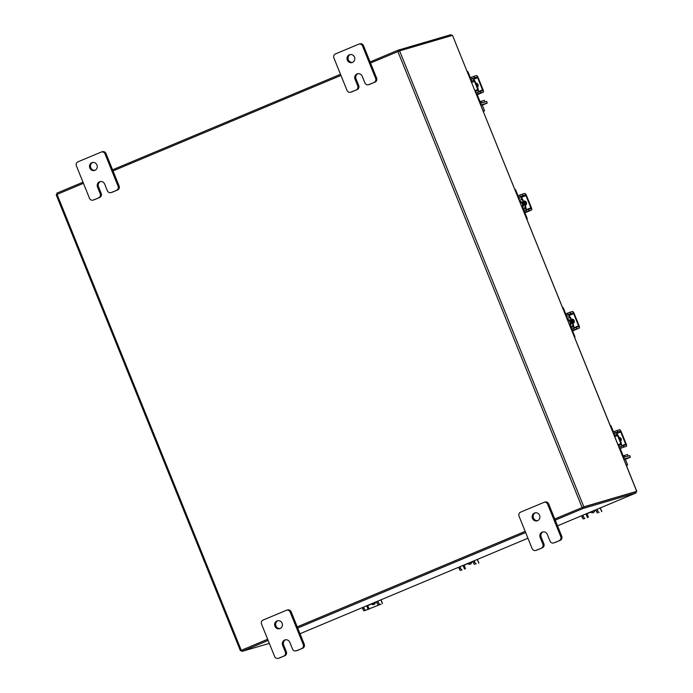 <?xml version="1.0" encoding="UTF-8"?>
<svg xmlns="http://www.w3.org/2000/svg" width="693" height="693" viewBox="0 0 693 693"><rect width="100%" height="100%" fill="white"/><g stroke="black" fill="none" stroke-linecap="round" stroke-linejoin="round"><path stroke-width="1.04" d="M595.642 510.161L587.551 513.487L595.339 509.996M595.556 509.935L596.344 511.243L597.704 510.68L597.132 509.242M586.191 513.834L587.551 513.487M590.921 512.144A2.313 2.174 -106.4 0 0 594.594 510.602M583.471 516.64A2.062 0.702 67.3 0 0 584.918 518.355L583.558 518.918A2.062 0.702 -112.7 0 1 582.111 517.212L583.471 516.64L582.891 515.211M583.558 518.918L584.918 518.355M597.79 512.959A2.062 0.702 -112.7 0 1 596.344 511.243M591.38 511.945A2.313 2.174 -106.4 0 0 593.303 512.629M597.704 510.68A2.062 0.702 67.3 0 0 599.15 512.387M582.111 517.212L581.531 515.783M376.36 602.044L368.269 605.37L376.056 601.87M376.264 601.81L377.061 603.127L378.421 602.555L377.841 601.126M366.9 605.708L368.191 605.197M372.098 603.828A2.313 2.174 -106.4 0 0 374.021 604.513A2.313 2.174 -106.4 0 0 375.311 602.486M364.189 608.523A2.062 0.702 67.3 0 0 365.627 610.23L364.275 610.802A2.062 0.702 -112.7 0 1 362.829 609.095L364.189 608.523L363.608 607.094M364.275 610.802L381.098 604.166L365.627 610.23M378.508 604.842A2.062 0.702 -112.7 0 1 377.061 603.127M378.421 602.555A2.062 0.702 67.3 0 0 379.868 604.27M362.829 609.095L362.248 607.657M371.63 604.027A2.313 2.174 -106.4 0 0 373.986 604.53M554.755 518.97L583.835 506.843L636.728 491.32L452.512 35.36L636.815 491.302L635.75 491.787M241.536 650.398L240.402 650.718L56.185 194.768L83.446 183.307M582.77 507.285L635.663 491.761M452.512 35.36L399.618 50.884L370.53 63.011M525.173 531.358L297.236 626.862M267.663 639.258L240.402 650.718M113.02 170.911L340.956 75.407M582.51 507.389L554.772 519.014L582.7 507.311L583.159 508.445L555.232 520.148M525.19 531.401L297.254 626.905L525.19 531.401M268.139 640.445L241.944 651.42L241.485 650.277L267.68 639.301L241.545 650.259M312.855 628.317L300.017 633.74M617.697 500.623A1.447 0.485 67.3 0 0 617.714 500.623L557.527 525.84L636.191 492.888L583.159 508.445M582.7 507.311L635.732 491.744L636.191 492.888M313.375 628.135A1.447 0.485 -112.7 0 1 313.357 628.144A1.447 0.485 -112.7 0 1 313.34 628.153L312.872 628.36M525.649 532.545L297.721 628.049M241.944 651.42L269.326 643.381M451.464 35.672L451.056 34.65L398.016 50.217L370.088 61.92M57.25 194.283L56.809 193.182L82.995 182.207M112.578 169.811L340.506 74.307M398.466 51.317L398.016 50.217M482.293 105.171L487.283 103.049L481.8 104.652A3.205 1.083 67.3 0 1 479.556 101.984L479.53 102.001M482.224 105.015L483.679 104.348L480.829 105.215M487.222 103.058L486.642 101.455L481.159 103.058A1.481 0.502 67.3 0 1 480.119 101.819L477.105 94.361M467.428 72.055A1.975 1.862 73.6 0 1 467.584 72.358L469.897 78.17M467.03 71.067A1.975 1.862 73.6 0 1 468.147 72.193L470.374 77.711M474.471 81.324L475.034 81.159L478.3 89.258L477.737 89.423L474.471 81.324L473.44 80.449L472.176 80.821A3.205 1.083 -112.7 0 1 469.923 78.162M474.809 81.228A2.885 0.979 67.3 0 0 472.791 78.855L471.526 79.227A1.481 0.502 -112.7 0 1 471.171 79.071M477.737 89.423L478.3 89.258M476.446 94.361L476.463 94.352A3.205 1.083 -112.7 0 1 476.273 91.086A3.205 1.083 -112.7 0 1 476.316 91.069L477.59 90.696L477.52 89.51L474.922 90.601M478.447 92.108A2.885 0.979 67.3 0 0 478.083 89.345M477.39 92.541L476.957 92.671A1.481 0.502 -112.7 0 1 476.957 92.671L476.923 92.68M476.463 94.352L479.556 101.984M477.512 87.249A4.123 3.872 -106.4 0 0 475.892 83.29M477.815 86.911A4.123 3.872 -106.4 0 0 476.169 83.221M476.914 85.828A4.123 3.872 -106.4 0 0 476.438 84.65M478.213 85.482L477.304 84.468L477.798 84.217M477.841 84.312L477.33 84.52M477.494 87.266A2.313 2.174 -106.4 0 0 475.857 83.212M477.598 92.455L480.058 91.511L480.647 92.957L478.187 93.901L477.598 92.455L475.952 93.148M480.647 92.957L483.177 92.212A2.391 0.806 67.3 0 0 483.064 89.769L478.127 77.555A2.391 0.806 67.3 0 0 476.446 75.563L473.917 76.308L474.506 77.763L477.035 77.018L477.616 77.703L482.553 89.925L482.588 90.766L480.058 91.511M474.506 77.763L470.4 79.4M472.046 78.707L471.457 77.252L469.837 77.937M471.457 77.252L473.917 76.308M478.187 93.901L476.559 94.586M483.177 92.212A2.391 0.806 67.3 0 0 483.203 92.204L477.243 94.707L483.203 92.204M625.389 459.355L630.387 457.233L624.904 458.835A3.205 1.083 67.3 0 1 622.652 456.176L622.626 456.185M625.329 459.199L626.784 458.532L623.925 459.407M630.327 457.241L629.677 455.647L624.254 457.241A1.481 0.502 67.3 0 1 623.215 456.011L620.2 448.544M610.533 426.238A1.975 1.862 73.6 0 1 610.68 426.541L613.002 432.354M610.135 425.251A1.975 1.862 73.6 0 1 611.243 426.377L613.478 431.895M617.567 435.516L618.13 435.343L621.404 443.442L620.841 443.607L617.567 435.516L616.536 434.641L615.271 435.013A3.205 1.083 -112.7 0 1 613.028 432.345M617.905 435.412A2.885 0.979 67.3 0 0 615.895 433.038L614.63 433.411A1.481 0.502 -112.7 0 1 614.267 433.264M620.841 443.607L621.404 443.442M619.542 448.544L619.568 448.536A3.205 1.083 -112.7 0 1 619.377 445.27A3.205 1.083 -112.7 0 1 619.412 445.252L620.694 444.88L620.625 443.693L618.026 444.785M621.552 446.292A2.885 0.979 67.3 0 0 621.188 443.529M620.486 446.725L620.062 446.855A1.481 0.502 -112.7 0 1 620.062 446.855L620.027 446.864M619.568 448.536L622.652 456.176M620.616 441.441A4.123 3.872 -106.4 0 0 618.988 437.474M620.911 441.094A4.123 3.872 -106.4 0 0 619.265 437.404L619.369 437.43A4.167 3.915 73.6 0 1 619.377 437.439L619.403 437.517M620.018 440.012A4.123 3.872 -106.4 0 0 619.542 438.834M621.318 439.665L620.4 438.652L620.893 438.4M620.937 438.496L620.426 438.712M620.599 441.45A2.313 2.174 -106.4 0 0 618.962 437.396M620.703 446.639L623.163 445.694L623.743 447.141L621.283 448.094L620.703 446.639L619.048 447.331M623.743 447.141L626.273 446.405A2.391 0.806 67.3 0 0 626.307 446.387A2.391 0.806 67.3 0 0 626.16 443.953L621.223 431.739A2.391 0.806 67.3 0 0 619.551 429.755L617.021 430.492L617.61 431.947L620.14 431.202L620.711 431.886L625.649 444.109L625.701 444.949L623.163 445.694M617.61 431.947L613.496 433.584M615.141 432.891L614.561 431.444L612.933 432.12M614.561 431.444L617.021 430.492M621.283 448.094L619.663 448.769M626.437 465.601L627.451 465.133L626.394 465.497M626.29 465.246L627.589 464.795L625.233 458.974M623.154 455.864L627.39 454.565M627.477 454.504L628.023 456.124L627.373 454.521M624.419 455.396L625.06 456.99L628.023 456.124M483.333 111.417L484.346 110.949L483.29 111.313M483.186 111.062L484.485 110.611L482.137 104.79M480.058 101.672L484.372 100.32L485.022 101.914L484.372 100.32M481.314 101.204L481.964 102.807L484.918 101.94M352.555 62.387A4.123 3.872 73.6 0 1 350.251 54.556M354.478 57.121A4.123 3.872 73.6 0 1 352.061 62.569A4.123 3.872 73.6 0 1 347.323 60.118A4.123 3.872 73.6 0 1 349.74 54.66A4.123 3.872 73.6 0 1 354.478 57.121M357.969 73.649A4.123 3.872 -106.4 0 0 356.046 78.915L358.731 85.56A3.136 2.945 73.6 0 1 357.19 89.596L351.897 91.814A3.136 2.945 73.6 0 1 351.602 91.918L350.589 92.221A3.136 2.945 -106.4 0 0 350.883 92.117L351.897 91.814M357.19 89.596L350.883 92.117M350.589 92.221A3.136 2.945 -106.4 0 1 346.994 90.35L333.905 57.969A3.136 2.945 -106.4 0 1 335.455 53.924L358.627 44.213A3.136 2.945 -106.4 0 1 358.922 44.109L359.936 43.815A3.136 2.945 73.6 0 1 363.53 45.686L376.611 78.066A3.136 2.945 73.6 0 1 375.069 82.103L369.776 84.321A3.136 2.945 73.6 0 1 369.482 84.425L368.477 84.728A3.136 2.945 -106.4 0 0 368.763 84.624L369.776 84.321M375.069 82.103L368.763 84.624M363.53 45.686L362.517 45.981L375.606 78.361L376.611 78.066M374.055 82.406A3.136 2.945 -106.4 0 0 375.606 78.361M362.517 45.981A3.136 2.945 -106.4 0 0 358.922 44.109M356.176 89.899A3.136 2.945 -106.4 0 0 357.718 85.854L358.731 85.56M368.477 84.728A3.136 2.945 -106.4 0 1 364.873 82.857L362.188 76.213A4.123 3.872 -106.4 0 0 357.449 73.761A4.123 3.872 -106.4 0 0 355.033 79.21L357.718 85.854M537.69 520.625A4.123 3.872 73.6 0 1 535.394 512.785M539.613 515.358A4.123 3.872 73.6 0 1 537.196 520.807A4.123 3.872 73.6 0 1 532.458 518.355A4.123 3.872 73.6 0 1 534.875 512.898A4.123 3.872 73.6 0 1 539.613 515.358M543.104 531.877L543.104 531.877A4.123 3.872 -106.4 0 0 541.19 537.144L543.875 543.788A3.136 2.945 73.6 0 1 542.324 547.834L537.032 550.051A3.136 2.945 73.6 0 1 536.737 550.155L535.732 550.45A3.136 2.945 -106.4 0 0 536.018 550.346L537.032 550.051M542.324 547.834L536.018 550.346M535.732 550.45A3.136 2.945 -106.4 0 1 532.129 548.587L519.048 516.207A3.136 2.945 -106.4 0 1 520.59 512.162L543.771 502.451A3.136 2.945 -106.4 0 1 544.057 502.347L545.07 502.053A3.136 2.945 73.6 0 1 548.674 503.915L561.754 536.295A3.136 2.945 73.6 0 1 560.204 540.341L554.911 542.558A3.136 2.945 73.6 0 1 554.625 542.662L553.612 542.957A3.136 2.945 -106.4 0 0 553.906 542.853L554.911 542.558M560.204 540.341L553.906 542.853M548.674 503.915L547.661 504.218L560.741 536.599L561.754 536.295M559.199 540.635A3.136 2.945 -106.4 0 0 560.741 536.599M547.661 504.218A3.136 2.945 -106.4 0 0 544.057 502.347M541.311 548.128A3.136 2.945 -106.4 0 0 542.862 544.092L543.875 543.788M553.612 542.957A3.136 2.945 -106.4 0 1 550.008 541.094L547.331 534.45A4.123 3.872 -106.4 0 0 542.593 531.99A4.123 3.872 -106.4 0 0 540.176 537.447L542.862 544.092M95.045 170.287A4.123 3.872 73.6 0 1 92.741 162.448M96.959 165.021A4.123 3.872 73.6 0 1 94.543 170.469A4.123 3.872 73.6 0 1 89.813 168.018A4.123 3.872 73.6 0 1 92.221 162.56A4.123 3.872 73.6 0 1 96.959 165.021M100.459 181.54A4.123 3.872 -106.4 0 0 98.536 186.815L101.221 193.46A3.136 2.945 73.6 0 1 99.671 197.496L94.378 199.714A3.136 2.945 73.6 0 1 94.092 199.818L93.079 200.112A3.136 2.945 -106.4 0 0 93.373 200.008L94.378 199.714M99.671 197.496L93.373 200.008M93.079 200.112A3.136 2.945 -106.4 0 1 89.475 198.25L76.395 165.87A3.136 2.945 -106.4 0 1 77.937 161.824L101.117 152.113A3.136 2.945 -106.4 0 1 101.403 152.01L102.417 151.715A3.136 2.945 73.6 0 1 106.02 153.577L119.101 185.967A3.136 2.945 73.6 0 1 117.559 190.003L112.266 192.221A3.136 2.945 73.6 0 1 111.971 192.325L110.958 192.619A3.136 2.945 -106.4 0 0 111.252 192.515L112.266 192.221M117.559 190.003L111.252 192.515M106.02 153.577L105.007 153.881L118.087 186.261L119.101 185.967M116.545 190.298A3.136 2.945 -106.4 0 0 118.087 186.261M105.007 153.881A3.136 2.945 -106.4 0 0 101.403 152.01M98.666 197.791A3.136 2.945 -106.4 0 0 100.208 193.754L101.221 193.46M110.958 192.619A3.136 2.945 -106.4 0 1 107.363 190.757L104.678 184.113A4.123 3.872 -106.4 0 0 99.939 181.653A4.123 3.872 -106.4 0 0 97.522 187.11L100.208 193.754M280.18 628.525A4.123 3.872 73.6 0 1 277.884 620.685M282.103 623.25A4.123 3.872 73.6 0 1 279.686 628.707A4.123 3.872 73.6 0 1 274.948 626.247A4.123 3.872 73.6 0 1 277.365 620.798A4.123 3.872 73.6 0 1 282.103 623.25M285.594 639.778A4.123 3.872 -106.4 0 0 283.671 645.044L286.356 651.689A3.136 2.945 73.6 0 1 284.814 655.734L279.522 657.952A3.136 2.945 73.6 0 1 279.227 658.055L278.214 658.35A3.136 2.945 -106.4 0 0 278.508 658.246L279.522 657.952M284.814 655.734L278.508 658.246M278.214 658.35A3.136 2.945 -106.4 0 1 274.619 656.488L261.538 624.098A3.136 2.945 -106.4 0 1 263.08 620.062L286.252 610.351A3.136 2.945 -106.4 0 1 286.547 610.247L287.56 609.953A3.136 2.945 73.6 0 1 291.155 611.815L304.244 644.195A3.136 2.945 73.6 0 1 302.694 648.241L297.401 650.458A3.136 2.945 73.6 0 1 297.115 650.562L296.102 650.857A3.136 2.945 -106.4 0 0 296.387 650.753L297.401 650.458M302.694 648.241L296.387 650.753M291.155 611.815L290.15 612.11L303.231 644.499L304.244 644.195M301.68 648.535A3.136 2.945 -106.4 0 0 303.231 644.499M290.15 612.11A3.136 2.945 -106.4 0 0 286.547 610.247M283.801 656.028A3.136 2.945 -106.4 0 0 285.343 651.992L286.356 651.689M296.102 650.857A3.136 2.945 -106.4 0 1 292.498 648.995L289.813 642.35A4.123 3.872 -106.4 0 0 285.074 639.89A4.123 3.872 -106.4 0 0 282.666 645.348L285.343 651.992M472.739 561.659L464.648 564.986L472.435 561.495M472.652 561.425L473.44 562.742L474.8 562.17L474.22 560.741M463.279 565.323L464.648 564.986M468.009 563.643A2.313 2.174 -106.4 0 0 471.69 562.101M460.568 568.139A2.062 0.702 67.3 0 0 462.014 569.854L460.654 570.417A2.062 0.702 -112.7 0 1 459.208 568.71L460.568 568.139L459.987 566.709M460.654 570.417L462.014 569.854M474.887 564.457A2.062 0.702 -112.7 0 1 473.44 562.742M468.477 563.444A2.313 2.174 -106.4 0 0 470.4 564.128M474.8 562.17A2.062 0.702 67.3 0 0 476.247 563.885M459.208 568.71L458.627 567.272M519.906 201.932A3.292 3.093 73.6 0 1 522.011 207.146M514.743 189.154A1.975 1.862 73.6 0 1 515.783 190.246L515.271 190.393L517.619 196.197A3.049 1.031 67.3 0 0 519.759 198.735L518.78 199.142M518.832 199.281L519.759 198.735M521.023 198.363A1.317 0.45 -112.7 0 1 521.942 199.454L519.343 200.546M522.444 199.281A2.885 0.979 67.3 0 0 520.434 196.916L519.17 197.28A1.481 0.502 -112.7 0 1 518.13 196.05L515.783 190.246M525.701 210.403L524.601 210.724A1.481 0.502 -112.7 0 1 524.601 210.724A1.481 0.502 -112.7 0 0 524.67 212.24L527.018 218.044A1.975 1.862 73.6 0 1 527.026 219.568M523.943 209.303L523.977 209.286A3.049 1.031 67.3 0 0 523.977 209.286L525.277 208.905A1.317 0.45 -112.7 0 1 525.277 208.905A1.317 0.45 -112.7 0 0 525.216 207.553L525.727 207.406A2.885 0.979 67.3 0 1 526.004 210.274M523.977 209.286A3.049 1.031 67.3 0 0 524.159 212.396L526.507 218.2L527.018 218.044M522.158 199.367L525.433 207.467L525.944 207.311L522.669 199.22L521.942 199.454M525.433 207.467L522.617 208.645M525.831 205.111A4.123 3.872 -106.4 0 0 524.099 201.074M526.126 204.764A4.123 3.872 -106.4 0 0 524.48 201.074M525.069 205.154A4.123 3.872 -106.4 0 0 523.605 201.524M525.259 205.613A4.123 3.872 -106.4 0 0 523.44 201.117M526.524 203.335L525.615 202.321L526.108 202.07M526.152 202.165L525.64 202.382M525.285 205.483A2.313 2.174 -106.4 0 0 523.553 201.195L523.908 201.1M525.909 210.317L528.369 209.364L528.958 210.819L526.498 211.763L525.909 210.317L523.778 211.209M528.958 210.819L531.488 210.074A2.391 0.806 67.3 0 0 531.522 210.066A2.391 0.806 67.3 0 0 531.375 207.631L526.437 195.409A2.391 0.806 67.3 0 0 524.766 193.425L522.236 194.17L522.817 195.617L525.346 194.88L525.926 195.565L530.864 207.779L530.916 208.619L528.369 209.364M522.817 195.617L518.243 197.453M520.356 196.569L519.767 195.114L518.043 195.842M519.767 195.114L522.236 194.17M526.498 211.763L524.774 212.491M567.61 320.001A3.292 3.093 73.6 0 1 569.715 325.216M562.447 307.224A1.975 1.862 73.6 0 1 563.487 308.316L562.976 308.472L565.323 314.276A3.049 1.031 67.3 0 0 567.463 316.805L566.484 317.212M566.536 317.351L567.463 316.805M568.728 316.432A1.317 0.45 -112.7 0 1 569.646 317.533L567.047 318.624M570.148 317.359A2.885 0.979 67.3 0 0 568.139 314.986L566.874 315.358A1.481 0.502 -112.7 0 1 565.835 314.12L563.487 308.316M573.406 328.473L572.305 328.794A1.481 0.502 -112.7 0 1 572.305 328.794A1.481 0.502 -112.7 0 0 572.375 330.31L574.722 336.114A1.975 1.862 73.6 0 1 574.731 337.638M571.647 327.373L571.682 327.356A3.049 1.031 67.3 0 1 571.716 327.347L572.981 326.975A1.317 0.45 -112.7 0 1 572.981 326.975A1.317 0.45 -112.7 0 0 572.92 325.623L573.432 325.476A2.885 0.979 67.3 0 1 573.709 328.343M571.682 327.356A3.049 1.031 67.3 0 0 571.864 330.466L574.211 336.27L574.722 336.114M569.863 317.437L573.137 325.537L573.648 325.389L570.374 317.29L569.646 317.533M573.137 325.537L570.322 326.715M573.535 323.181A4.123 3.872 -106.4 0 0 571.803 319.144M573.83 322.843A4.123 3.872 -106.4 0 0 572.184 319.144M572.773 323.224A4.123 3.872 -106.4 0 0 571.309 319.594M572.964 323.692A4.123 3.872 -106.4 0 0 571.145 319.187M574.228 321.413L573.319 320.4L573.813 320.149M573.856 320.235L573.345 320.452M572.99 323.553A2.313 2.174 -106.4 0 0 571.257 319.265L571.612 319.17M573.613 328.387L576.074 327.434L576.663 328.889L574.202 329.833L573.613 328.387L571.482 329.279M576.663 328.889L579.192 328.144A2.391 0.806 67.3 0 0 579.227 328.135A2.391 0.806 67.3 0 0 579.079 325.701L574.142 313.479A2.391 0.806 67.3 0 0 572.47 311.495L569.941 312.24L570.521 313.686L573.05 312.95L573.631 313.634L578.568 325.849L578.62 326.689L576.074 327.434M570.521 313.686L565.947 315.523M568.061 314.639L567.472 313.184L565.748 313.912M567.472 313.184L569.941 312.24M574.202 329.833L572.47 330.561M587.447 517.61L585.957 513.929M601.68 511.642L600.19 507.96M586.936 513.53L588.435 517.229M368.165 609.494L366.675 605.803M382.397 603.525L380.907 599.843M367.654 605.413L369.144 609.112M583.835 506.843L399.618 50.884M582.111 507.501L397.895 51.551M57.051 194.361L241.268 650.32M313.34 628.153L527.945 538.236L313.357 628.144M480.777 105.085L481.8 104.652M467.584 72.358L468.147 72.193M471.145 81.254L472.176 80.821M473.44 80.449L471.205 81.393M471.656 82.51L474.255 81.419M472.314 78.993L477.035 77.018M477.616 77.703L473.691 79.348M478.577 91.589L482.553 89.925M623.873 459.268L624.904 458.835M610.68 426.541L611.243 426.377M614.249 435.438L615.271 435.013M616.536 434.641L614.301 435.576M614.752 436.694L617.35 435.602M615.41 433.186L620.14 431.202M620.711 431.886L616.796 433.532M621.673 445.772L625.649 444.109M356.046 78.915L355.033 79.21M541.19 537.144L540.176 537.447M98.536 186.815L97.522 187.11M283.671 645.044L282.666 645.348M464.544 569.109L463.054 565.427M478.776 563.14L477.286 559.459M464.033 565.029L465.523 568.728M522.115 207.406A3.292 3.093 -106.4 0 0 519.837 201.767M519.689 201.412A3.621 3.404 73.6 0 1 522.271 207.779M520.53 196.899L525.346 194.88M531.522 210.066L524.913 212.838L531.488 210.074M525.926 195.565L521.387 197.462M526.212 209.728L530.864 207.779M569.819 325.476A3.292 3.093 -106.4 0 0 567.541 319.837M567.394 319.482A3.621 3.404 73.6 0 1 569.975 325.857M568.225 314.969L573.05 312.95M579.227 328.135L572.617 330.907L579.192 328.144M573.631 313.634L569.092 315.532M573.908 327.806L578.568 325.849M601.827 511.616L600.32 507.908M382.536 603.499L381.037 599.791M487.283 103.049L486.642 101.455M630.387 457.233L629.738 455.639M478.915 563.114L477.416 559.407"/></g></svg>
